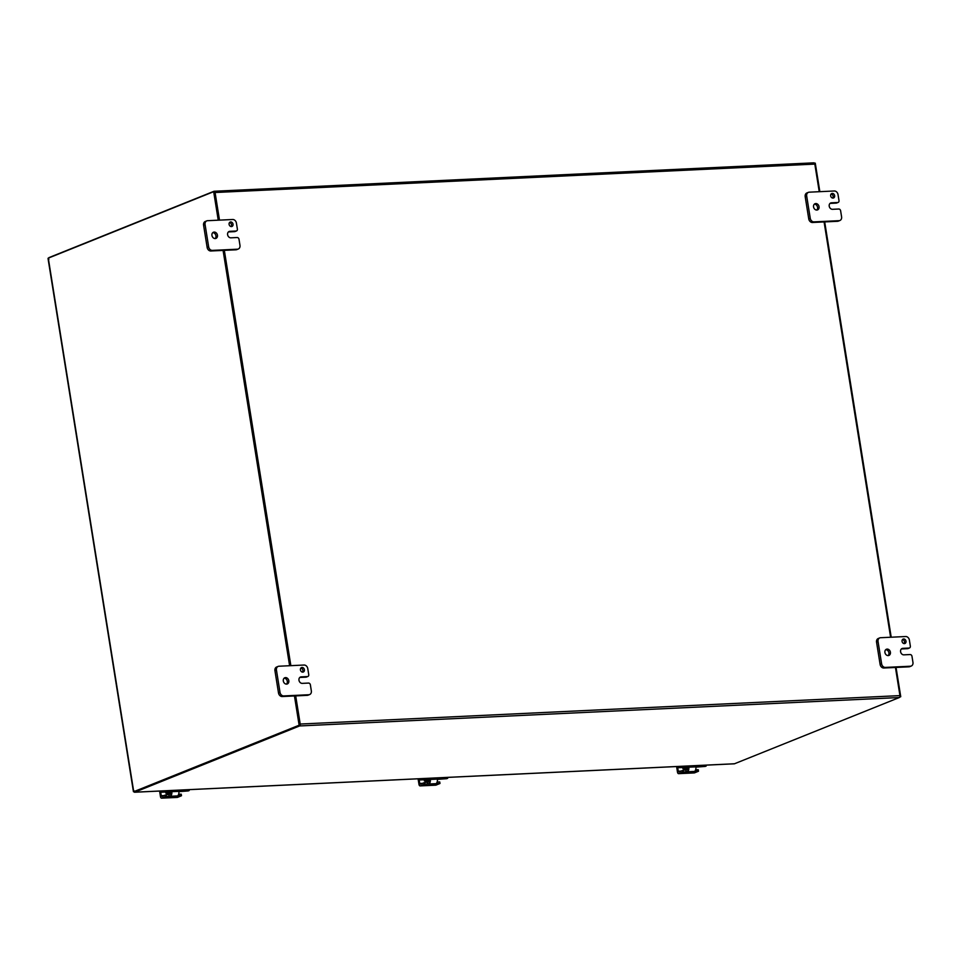 <?xml version="1.0" encoding="UTF-8"?>
<svg xmlns="http://www.w3.org/2000/svg" width="961" height="961" viewBox="0 0 961 961"><rect width="100%" height="100%" fill="white"/><g stroke="black" fill="none" stroke-linecap="round" stroke-linejoin="round"><path stroke-width="1.44" d="M231.445 226.58A2.378 1.922 -111.9 0 1 230.184 222.051A2.378 1.922 -111.9 0 1 231.961 226.472A2.378 1.922 -111.9 0 1 231.445 226.58M231.133 226.568A2.378 1.922 68.1 0 0 229.511 222.556M228.49 231.865L229.835 231.325A3.339 2.691 -111.9 0 0 229.114 231.481A3.339 2.691 -111.9 0 0 227.709 235.145A3.339 2.691 -111.9 0 0 230.88 237.823L237.151 237.523A1.91 1.538 -111.9 0 1 239.013 239.313L239.974 245.343A3.808 3.075 -111.9 0 1 238.268 249.019A3.808 3.075 -111.9 0 1 237.439 249.199L212.369 250.389A3.808 3.075 -111.9 0 1 208.645 246.821L205.077 224.55A3.808 3.075 -111.9 0 1 206.795 220.862A3.808 3.075 -111.9 0 1 207.612 220.694L232.682 219.504A3.808 3.075 -111.9 0 1 236.406 223.06L237.379 229.09A1.91 1.538 -111.9 0 1 236.106 231.024L234.604 231.625A1.91 1.538 68.1 0 0 235.385 231.313M206.795 220.862L205.294 221.474A3.808 3.075 68.1 0 0 203.576 225.15L207.144 247.433A3.808 3.075 68.1 0 0 210.879 250.989L235.938 249.8A3.808 3.075 68.1 0 0 236.766 249.632L238.268 249.019M234.604 231.625L228.43 231.925M215.132 238.568A3.339 2.691 68.1 0 0 215.696 234.916A3.339 2.691 68.1 0 0 212.753 232.658M215.216 238.568A3.339 2.691 -111.9 0 1 212.045 235.889A3.339 2.691 -111.9 0 1 213.45 232.226A3.339 2.691 -111.9 0 1 217.198 234.316A3.339 2.691 -111.9 0 1 215.937 238.412A3.339 2.691 -111.9 0 1 215.216 238.568M229.835 231.325L236.106 231.024M302.811 672.123A2.378 1.922 -111.9 0 1 301.55 667.583A2.378 1.922 -111.9 0 1 303.328 672.015A2.378 1.922 -111.9 0 1 302.811 672.123M302.487 672.111A2.378 1.922 68.1 0 0 300.877 668.099M299.856 677.409L301.201 676.868A3.339 2.691 -111.9 0 0 300.481 677.024A3.339 2.691 -111.9 0 0 299.075 680.688A3.339 2.691 -111.9 0 0 302.247 683.367L308.517 683.067A1.91 1.538 -111.9 0 1 310.379 684.857L311.34 690.887A3.808 3.075 -111.9 0 1 309.634 694.563A3.808 3.075 -111.9 0 1 308.805 694.743L283.735 695.932A3.808 3.075 -111.9 0 1 280.011 692.364L276.444 670.093A3.808 3.075 -111.9 0 1 278.149 666.405A3.808 3.075 -111.9 0 1 278.978 666.225L304.048 665.036A3.808 3.075 -111.9 0 1 307.772 668.604L308.745 674.634A1.91 1.538 -111.9 0 1 307.472 676.568L305.97 677.169A1.91 1.538 68.1 0 0 306.739 676.856M278.149 666.405L276.66 667.006A3.808 3.075 68.1 0 0 274.942 670.694L278.51 692.965A3.808 3.075 68.1 0 0 282.234 696.533L307.304 695.344A3.808 3.075 68.1 0 0 308.133 695.163L309.634 694.563M305.97 677.169L299.784 677.457M286.498 684.112A3.339 2.691 68.1 0 0 287.063 680.46A3.339 2.691 68.1 0 0 284.12 678.202M286.582 684.112A3.339 2.691 -111.9 0 1 283.411 681.433A3.339 2.691 -111.9 0 1 284.816 677.757A3.339 2.691 -111.9 0 1 288.564 679.847A3.339 2.691 -111.9 0 1 287.303 683.956A3.339 2.691 -111.9 0 1 286.582 684.112M301.201 676.868L307.472 676.568M833.055 198.074A2.378 1.922 -111.9 0 1 831.794 193.533A2.378 1.922 -111.9 0 1 833.571 197.954A2.378 1.922 -111.9 0 1 833.055 198.074M832.731 198.05A2.378 1.922 68.1 0 0 831.121 194.038M830.088 203.348L831.445 202.807A3.339 2.691 -111.9 0 0 830.724 202.963A3.339 2.691 -111.9 0 0 829.319 206.627A3.339 2.691 -111.9 0 0 832.49 209.306L838.761 209.017A1.91 1.538 -111.9 0 1 840.623 210.795L841.584 216.826A3.808 3.075 -111.9 0 1 839.878 220.513A3.808 3.075 -111.9 0 1 839.049 220.682L813.979 221.871A3.808 3.075 -111.9 0 1 810.255 218.315L806.687 196.032A3.808 3.075 -111.9 0 1 808.393 192.356A3.808 3.075 -111.9 0 1 809.222 192.176L834.292 190.987A3.808 3.075 -111.9 0 1 838.016 194.554L838.989 200.573A1.91 1.538 -111.9 0 1 837.716 202.507L836.214 203.107A1.91 1.538 68.1 0 0 836.983 202.795M808.393 192.356L806.892 192.957A3.808 3.075 68.1 0 0 805.186 196.633L808.754 218.916A3.808 3.075 68.1 0 0 812.477 222.484L837.548 221.294A3.808 3.075 68.1 0 0 838.376 221.114L839.878 220.513M836.214 203.107L830.028 203.408M816.742 210.051A3.339 2.691 68.1 0 0 817.306 206.399A3.339 2.691 68.1 0 0 814.363 204.152M816.826 210.051A3.339 2.691 -111.9 0 1 813.655 207.372A3.339 2.691 -111.9 0 1 815.06 203.708A3.339 2.691 -111.9 0 1 818.808 205.798A3.339 2.691 -111.9 0 1 817.547 209.894A3.339 2.691 -111.9 0 1 816.826 210.051M831.445 202.807L837.716 202.507M904.409 643.606A2.378 1.922 -111.9 0 1 903.148 639.077A2.378 1.922 -111.9 0 1 904.926 643.498A2.378 1.922 -111.9 0 1 904.409 643.606M904.097 643.594A2.378 1.922 68.1 0 0 902.487 639.582M901.454 648.891L902.811 648.351A3.339 2.691 -111.9 0 0 902.091 648.507A3.339 2.691 -111.9 0 0 900.685 652.171A3.339 2.691 -111.9 0 0 903.857 654.849L910.115 654.549A1.91 1.538 -111.9 0 1 911.989 656.339L912.95 662.369A3.808 3.075 -111.9 0 1 911.232 666.045A3.808 3.075 -111.9 0 1 910.415 666.225L885.345 667.414A3.808 3.075 -111.9 0 1 881.621 663.847L878.054 641.576A3.808 3.075 -111.9 0 1 879.759 637.888A3.808 3.075 -111.9 0 1 880.588 637.72L905.658 636.53A3.808 3.075 -111.9 0 1 909.382 640.086L910.343 646.116A1.91 1.538 -111.9 0 1 909.082 648.05L907.58 648.651A1.91 1.538 68.1 0 0 908.349 648.339M879.759 637.888L878.258 638.5A3.808 3.075 68.1 0 0 876.552 642.176L880.12 664.459A3.808 3.075 68.1 0 0 883.844 668.015L908.914 666.826A3.808 3.075 68.1 0 0 909.743 666.658L911.232 666.045M907.58 648.651L901.394 648.951M888.108 655.594A3.339 2.691 68.1 0 0 888.673 651.942A3.339 2.691 68.1 0 0 885.73 649.684M888.192 655.594A3.339 2.691 -111.9 0 1 885.021 652.915A3.339 2.691 -111.9 0 1 886.426 649.252A3.339 2.691 -111.9 0 1 890.162 651.342A3.339 2.691 -111.9 0 1 888.913 655.438A3.339 2.691 -111.9 0 1 888.192 655.594M902.811 648.351L909.082 648.05M899.76 697.097L900.745 696.701L899.904 696.737M900.745 696.701L896.048 667.439M891.207 637.215L824.694 221.895M819.841 191.671L815.276 163.154L814.472 163.19M48.11 258.221L48.867 259.35L48.278 258.137L213.666 191.671L214.603 191.623L219.168 220.141M294.45 695.956L299.135 725.219L133.567 791.768L300.06 725.171L295.375 695.908M213.666 191.671L218.243 220.189M223.084 250.413L289.609 665.721M299.135 725.219L300.06 725.171M290.534 665.685L224.009 250.365M134.48 791.684L134.36 790.951M734.108 763.791L734.228 763.803A1.598 0.913 87.3 0 0 734.324 763.815A1.598 0.913 87.3 0 0 734.504 763.767L899.328 697.53L299.58 725.951A1.598 0.913 -92.7 0 0 300.204 724.041L295.7 695.896M219.492 220.129L215.072 192.512A1.598 0.913 -92.7 0 0 214.123 191.263A1.598 0.913 -92.7 0 0 213.943 191.299L49.107 257.548A1.598 0.913 -92.7 0 0 48.855 257.728M134.468 792.236A1.598 0.913 -92.7 0 0 134.576 792.236A1.598 0.913 -92.7 0 0 134.744 792.2L299.58 725.951M214.291 191.287L813.691 162.877A1.598 0.913 87.3 0 1 813.871 162.841A1.598 0.913 87.3 0 1 814.82 164.091L819.24 191.695M895.448 667.475L899.952 695.608A1.598 0.913 87.3 0 1 899.328 697.53M290.859 665.661L224.333 250.353M824.082 221.931L890.607 637.239M682.73 767.491L682.935 768.752L688.004 768.596M706.311 765.136L705.398 766.349M705.218 766.422L695.884 767.13M678.178 766.95L677.313 767.298L678.634 767.383L678.106 766.47M677.313 767.298L677.193 766.518M678.634 767.383L685.301 767.058A3.808 0.613 -9.1 0 1 686.983 767.298A3.808 0.613 -9.1 0 1 686.358 767.755L684.532 768.488L688.016 768.319M682.935 768.752L682.911 767.479M688.593 765.977L688.785 767.19A3.808 2.162 87.3 0 1 688.088 771.094L687.824 769.437L682.502 770.494L682.742 772.043L695.608 771.347L695.139 770.758A3.808 2.162 -92.7 0 0 695.848 766.854A3.808 0.613 -9.1 0 1 699.404 766.397L706.083 766.073M687.8 766.758A2.667 2.15 -111.9 0 1 686.899 766.061M685.301 767.395L677.769 767.731M685.349 767.731L683.091 768.644M687.824 769.437A1.91 1.081 -92.7 0 0 687.968 767.851L687.68 766.025M682.742 772.043L678.826 773.617A1.91 1.081 87.3 0 1 678.622 773.653A1.91 1.081 87.3 0 1 677.493 772.176L676.592 766.542M694.082 772.884A1.91 1.081 -92.7 0 0 694.286 772.92A1.91 1.081 -92.7 0 0 694.503 772.872L698.491 771.239L698.239 769.701L695.632 769.785M695.139 770.758L698.491 771.239M698.395 771.215L698.239 769.701M688.785 767.19L695.848 766.854L695.656 765.641M681.049 771.082L678.262 771.215L678.934 771.935L682.502 770.494M678.262 771.215L677.697 767.719M686.755 769.773A2.138 1.73 -111.9 0 1 684.676 769.557M688.088 771.094L686.046 771.791L685.806 770.254M424.233 779.743L424.426 781.005L429.507 780.849M447.802 777.389L446.889 778.602M446.709 778.674L437.387 779.383M419.681 779.203L418.816 779.551L420.125 779.635L419.609 778.722M418.816 779.551L418.684 778.77M420.125 779.635L426.804 779.311A3.808 0.613 -9.1 0 1 428.486 779.551A3.808 0.613 -9.1 0 1 427.849 780.008L426.023 780.74L429.507 780.572M424.426 781.005L424.402 779.731M437.351 779.143A3.808 0.613 -9.1 0 1 440.907 778.65L447.574 778.326M429.303 779.011A2.667 2.15 -111.9 0 1 428.402 778.314M426.792 779.647L419.26 779.984M426.852 779.984L424.582 780.897M424.618 782.626L423.993 782.747L424.87 784.176L424.618 782.626L429.315 781.689A1.91 1.081 -92.7 0 0 429.471 780.104L429.183 778.278M430.096 778.23L430.288 779.443A3.808 2.162 87.3 0 1 429.579 783.347L427.549 784.044L439.982 783.491L435.994 785.125L420.329 785.87A1.91 1.081 87.3 0 1 420.125 785.906A1.91 1.081 87.3 0 1 418.996 784.428L418.083 778.794M424.87 784.176L427.549 784.044L427.297 782.506M424.245 784.296L420.329 785.87M439.898 783.467L439.742 781.954L437.135 782.038M436.642 783.011L437.111 783.599L436.642 783.011A3.808 2.162 -92.7 0 0 437.339 779.107L437.147 777.893M422.54 783.335L419.753 783.467L420.425 784.188L423.993 782.747M419.753 783.467L419.2 779.972M428.258 782.026A2.138 1.73 -111.9 0 1 426.167 781.81M165.724 791.996L165.929 793.257L170.998 793.101M189.305 789.642L188.392 790.855M188.212 790.927L178.878 791.636M161.172 791.456L160.307 791.804L161.628 791.888L161.1 790.975M160.307 791.804L160.187 791.023M161.628 791.888L168.295 791.564A3.808 0.613 -9.1 0 1 169.977 791.804A3.808 0.613 -9.1 0 1 169.352 792.26L167.526 792.993L171.01 792.825M165.929 793.257L165.893 791.984M171.587 790.483L171.779 791.696A3.808 2.162 87.3 0 1 171.082 795.6L170.818 793.942L165.496 794.999L165.736 796.549L178.602 795.852L178.133 795.264A3.808 2.162 -92.7 0 0 178.842 791.359A3.808 0.613 -9.1 0 1 182.398 790.903L189.077 790.579M170.794 791.263A2.667 2.15 -111.9 0 1 169.893 790.567M168.295 791.9L160.763 792.236M168.343 792.236L166.085 793.149M170.818 793.942A1.91 1.081 -92.7 0 0 170.962 792.357L170.674 790.531M165.736 796.549L161.82 798.123A1.91 1.081 87.3 0 1 161.616 798.159A1.91 1.081 87.3 0 1 160.487 796.681L159.586 791.047M177.076 797.39A1.91 1.081 -92.7 0 0 177.28 797.426A1.91 1.081 -92.7 0 0 177.497 797.378L181.485 795.744L181.233 794.206L178.626 794.291M178.133 795.264L181.485 795.744M181.389 795.72L181.233 794.206M171.779 791.696L178.842 791.359L178.65 790.146M164.043 795.588L161.256 795.72L161.929 796.441L165.496 794.999M161.256 795.72L160.691 792.224M169.749 794.279A2.138 1.73 -111.9 0 1 167.67 794.062M171.082 795.6L169.04 796.297L168.8 794.759M237.439 249.199L235.938 249.8M203.576 225.15L205.077 224.55M208.645 246.821L207.144 247.433M210.879 250.989L212.369 250.389M308.805 694.743L307.304 695.344M274.942 670.694L276.444 670.093M280.011 692.364L278.51 692.965M282.234 696.533L283.735 695.932M839.049 220.682L837.548 221.294M805.186 196.633L806.687 196.032M810.255 218.315L808.754 218.916M812.477 222.484L813.979 221.871M910.415 666.225L908.914 666.826M876.552 642.176L878.054 641.576M881.621 663.847L880.12 664.459M883.844 668.015L885.345 667.414M48.278 258.137L133.735 791.696M134.744 792.2L734.504 763.767M814.82 164.091L215.072 192.512M300.204 724.041L899.952 695.608M685.157 766.145L685.301 767.058M699.404 766.397L699.26 765.473M687.836 766.986A2.667 2.15 -111.9 0 1 686.839 766.373M686.791 766.061L686.983 767.298A3.147 2.535 68.1 0 0 687.944 767.635M683.367 771.923L683.127 770.374M694.503 772.872L678.826 773.617M698.034 769.665L698.287 771.215M695.608 771.347L695.44 770.266M684.532 768.764L687.115 769.545L685.085 768.74M684.424 768.932L687.776 769.401M426.648 778.398L426.804 779.311M440.907 778.65L440.751 777.725M429.327 779.239A2.667 2.15 -111.9 0 1 428.33 778.626M428.282 778.314L428.486 779.551A3.147 2.535 68.1 0 0 429.435 779.888M429.579 783.347L429.315 781.689M439.537 781.918L439.79 783.467M437.111 783.599L436.931 782.518M437.339 779.107L430.288 779.443M426.444 780.993L428.618 781.798L426.083 781.005M426.035 781.017L429.279 781.653M168.151 790.651L168.295 791.564M182.398 790.903L182.254 789.978M170.83 791.492A2.667 2.15 -111.9 0 1 169.833 790.879M169.785 790.567L169.977 791.804A3.147 2.535 68.1 0 0 170.938 792.14M166.361 796.429L166.121 794.879M177.497 797.378L161.82 798.123M181.028 794.17L181.281 795.72M178.602 795.852L178.434 794.771M168.031 793.269L170.854 793.858M170.842 793.87L167.586 793.257M167.526 793.269L170.77 793.906M236.514 230.94L235.025 231.541M307.88 676.472L306.379 677.085M838.124 202.423L836.623 203.023M909.49 647.966L907.989 648.567M48.05 258.593L133.423 791.624M134.576 792.236L734.324 763.815M813.871 162.841L214.123 191.263M706.179 766.049L705.314 766.397M678.622 773.653L694.286 772.92M687.992 768.836L685.241 768.404M683.992 769.16L687.283 769.593M687.535 769.497L683.884 768.788M447.67 778.302L446.805 778.65M439.982 783.491L439.742 781.954M420.125 785.906L435.789 785.173M429.483 781.089L426.732 780.656M425.495 781.413L428.774 781.846M429.026 781.749L425.375 781.041M189.173 790.555L188.308 790.903M161.616 798.159L177.28 797.426M170.986 793.342L168.235 792.909M166.986 793.666L170.277 794.098M170.529 794.002L166.878 793.293"/></g></svg>
